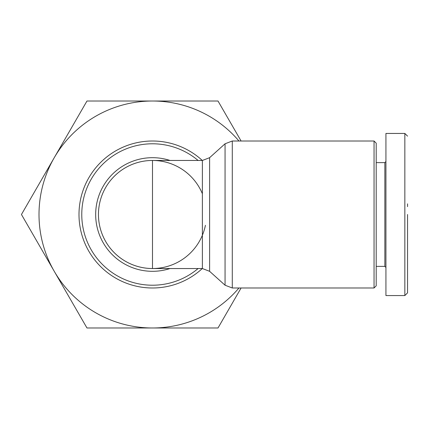 <?xml version="1.0" encoding="UTF-8"?>
<svg xmlns="http://www.w3.org/2000/svg" width="429" height="429" viewBox="0 0 429 429"><rect width="100%" height="100%" fill="white"/><g stroke="black" fill="none" stroke-linecap="round" stroke-linejoin="round"><path stroke-width="0.64" d="M407.55 214.5L407.55 292.83L407.55 214.5M407.55 292.857L404.847 295.56L404.847 133.44L385.934 133.44L385.934 161.54L384.856 162.623L376.206 162.623M241.093 287.993L218.007 327.981L86.969 327.981L54.21 271.241A113.481 113.481 0 0 1 54.21 157.759L86.969 101.019L218.007 101.019L241.093 141.007M238.958 287.993A113.481 113.481 0 0 1 54.21 271.241L21.45 214.5L54.21 157.759A113.481 113.481 0 0 1 238.958 141.007M205.432 225.305A54.038 54.038 0 0 1 98.45 214.5A54.038 54.038 0 0 1 202.381 193.736A54.038 54.038 0 0 0 152.488 160.462L152.488 268.538A54.038 54.038 0 0 1 98.45 214.5A54.038 54.038 0 0 1 152.488 160.462L202.381 160.462L202.381 268.538L209.609 271.316L225.059 285.221L225.059 143.779L209.609 157.684L209.609 271.316M374.045 214.5L374.045 141.007L376.206 143.168L376.206 285.832L374.045 287.993L374.045 214.5M376.206 266.377L384.856 266.377L384.856 162.623M152.488 141.007A73.493 73.493 0 0 1 202.295 160.462A73.493 73.493 0 0 0 78.995 214.5A73.493 73.493 0 0 0 152.488 287.993A73.493 73.493 0 0 1 78.995 214.5A73.493 73.493 0 0 1 152.488 141.007M202.295 268.538A73.493 73.493 0 0 1 152.488 287.993A73.493 73.493 0 0 0 202.295 268.538M384.856 266.377L385.934 267.46L385.934 295.56L385.934 133.44M404.847 295.56L385.934 295.56M407.55 203.85L407.55 206.622M407.55 255.888L407.55 257.443M225.059 285.221L232.287 287.993L232.287 141.007L374.045 141.007M170.023 268.538A56.816 56.816 0 0 1 95.672 214.5A56.816 56.816 0 0 1 170.023 160.462M198.101 268.538A70.721 70.721 0 0 1 81.767 214.5A70.721 70.721 0 0 1 198.101 160.462M209.609 157.684L202.381 160.462M232.287 141.007L225.059 143.779M152.488 268.538L202.381 268.538M232.287 287.993L374.045 287.993M407.55 136.143L404.847 133.44"/></g></svg>
